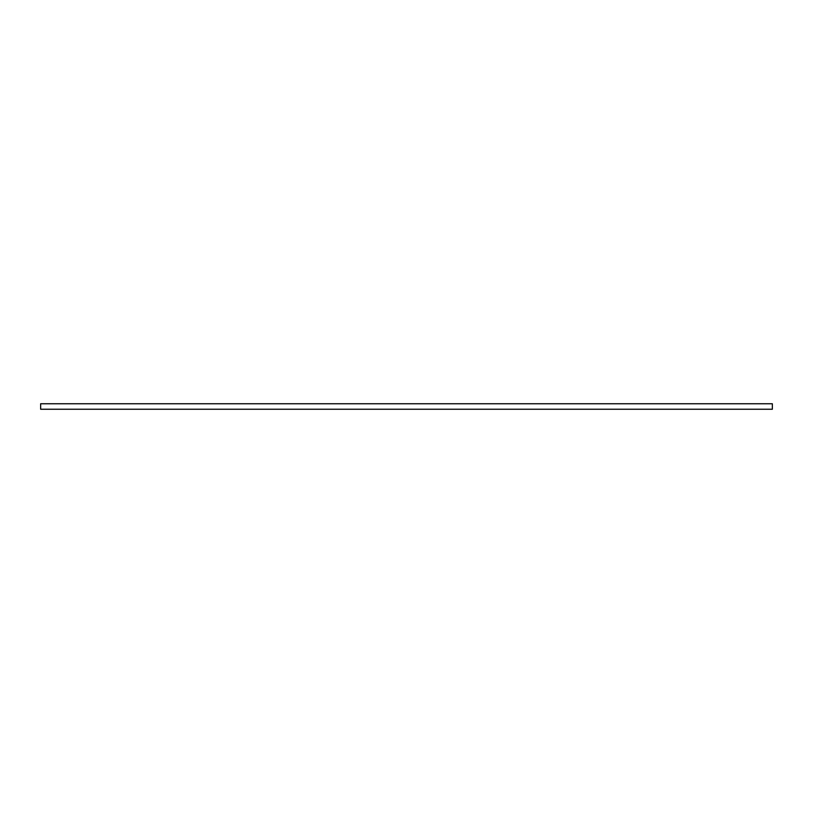 <?xml version="1.0" encoding="UTF-8"?>
<svg xmlns="http://www.w3.org/2000/svg" width="813" height="813" viewBox="0 0 813 813"><rect width="100%" height="100%" fill="white"/><g stroke="black" fill="none" stroke-linecap="round" stroke-linejoin="round"><path stroke-width="1.22" d="M772.35 403.756L40.65 403.756L40.65 409.244L772.35 409.244L772.35 403.756"/></g></svg>

